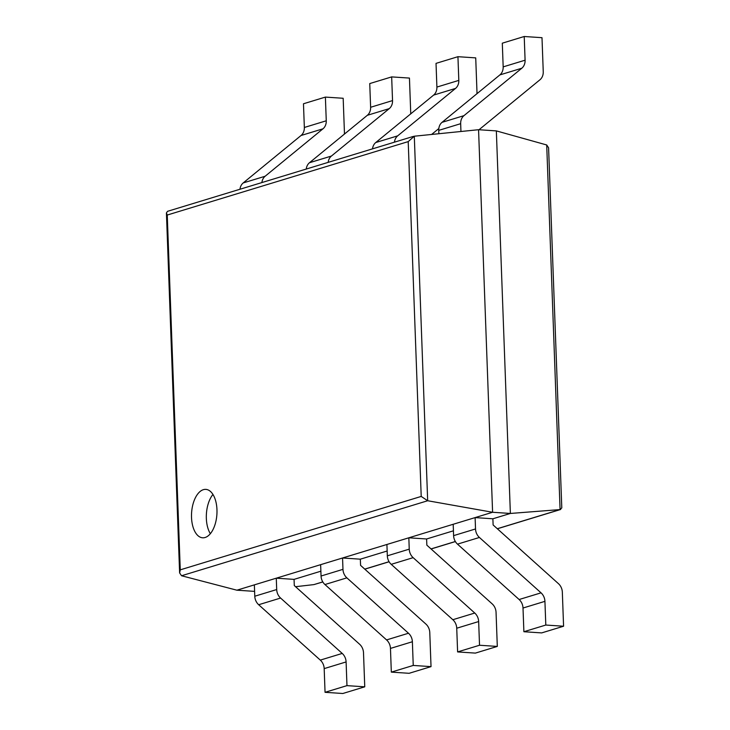 <?xml version="1.0" encoding="UTF-8"?>
<svg xmlns="http://www.w3.org/2000/svg" width="730" height="730" viewBox="0 0 730 730"><rect width="100%" height="100%" fill="white"/><g stroke="black" fill="none" stroke-linecap="round" stroke-linejoin="round"><path stroke-width="1.09" d="M563.578 626.231L541.66 632.91L523.885 631.724L545.803 625.044L563.578 626.231L562.337 592.176A10.448 8.742 73.1 0 0 558.441 583.662L493.115 524.961L492.887 518.784L510.37 513.455L560.074 509.586L561.79 507.898L548.586 147.788L546.706 144.969L496.345 130.898L478.561 129.712L414.302 136.209L408.207 141.611L167.252 215.04L166.422 212.904L167.553 211.317L413.472 136.373M453.43 530.81L426.612 538.977L408.837 537.8L386.918 544.48L387.329 555.831A10.448 8.742 -106.9 0 0 391.225 564.336L452.846 619.715A10.448 8.742 73.1 0 1 456.734 628.229L457.61 651.927L479.528 645.247L478.652 621.549A10.448 8.742 73.1 0 0 474.765 613.036L413.143 557.656A10.448 8.742 -106.9 0 1 409.247 549.152L408.837 537.8M387.155 551.004L360.337 559.18L342.552 557.994L320.634 564.673L321.054 576.025A10.448 8.742 -106.9 0 0 324.95 584.538L386.571 639.918A10.448 8.742 73.1 0 1 390.459 648.423L391.326 672.12L413.244 665.441L412.377 641.743A10.448 8.742 73.1 0 0 408.49 633.239L346.869 577.859A10.448 8.742 -106.9 0 1 342.972 569.345L342.552 557.994M320.881 571.198L294.062 579.374L276.278 578.187L254.359 584.867L254.779 596.227A10.448 8.742 -106.9 0 0 258.675 604.732L320.297 660.112A10.448 8.742 73.1 0 1 324.184 668.616L325.051 692.314L346.969 685.634L346.102 661.937A10.448 8.742 73.1 0 0 342.215 653.432L280.594 598.053A10.448 8.742 -106.9 0 1 276.697 589.548L276.278 578.187M295.568 586.701L313.909 584.602L322.824 581.956M254.606 591.373L236.885 590.196L492.595 512.268L510.37 513.455L496.345 130.898M236.885 590.196L181.542 575.751L179.617 572.913L180.264 569.847L421.21 496.427L427.671 500.743L492.595 512.268L478.561 129.712M203.369 489.675A24.263 12.675 -86.2 0 0 191.497 515.106A24.263 12.675 -86.2 0 0 202.639 537.791A24.263 12.675 -86.2 0 0 216.892 514.431A24.263 12.675 -86.2 0 0 205.86 489.383A24.263 12.675 -86.2 0 0 203.369 489.675M212.959 494.456A24.263 12.675 -86.2 0 0 210.35 533.694M346.969 685.634L364.754 686.82L342.835 693.5L325.051 692.314M364.754 686.82L363.504 652.766A10.448 8.742 73.1 0 0 359.616 644.252L294.29 585.551L294.062 579.374M326.264 120.788L304.346 127.467L303.47 103.769L325.388 97.09L326.264 120.788A10.448 8.742 -106.9 0 1 322.97 128.818L265.127 176.249A10.448 8.742 73.1 0 0 261.897 182.564M304.346 127.467A10.448 8.742 -106.9 0 1 301.052 135.497L243.209 182.929A10.448 8.742 73.1 0 0 239.978 189.243M344.35 134.147A10.448 8.742 -106.9 0 0 344.423 132.331L343.173 98.276L325.388 97.09M413.244 665.441L431.029 666.627L409.11 673.306L391.326 672.12M431.029 666.627L429.778 632.563A10.448 8.742 73.1 0 0 425.891 624.059L360.565 565.358L360.337 559.18M392.539 100.594L370.621 107.273L369.745 83.576L391.663 76.896L392.539 100.594A10.448 8.742 -106.9 0 1 389.254 108.624L331.402 156.056A10.448 8.742 73.1 0 0 328.171 162.37M370.621 107.273A10.448 8.742 -106.9 0 1 367.336 115.303L309.483 162.726A10.448 8.742 73.1 0 0 306.253 169.05M410.625 113.944A10.448 8.742 -106.9 0 0 410.698 112.137L409.448 78.073L391.663 76.896M479.528 645.247L497.303 646.424L475.385 653.104L457.61 651.927M497.303 646.424L496.053 612.37A10.448 8.742 73.1 0 0 492.166 603.865L426.84 545.155L426.612 538.977M458.814 80.391L436.896 87.071L436.029 63.373L457.938 56.694L458.814 80.391A10.448 8.742 -106.9 0 1 455.529 88.421L397.677 135.853A10.448 8.742 73.1 0 0 394.446 142.177M436.896 87.071A10.448 8.742 -106.9 0 1 433.611 95.101L375.758 142.532A10.448 8.742 73.1 0 0 372.528 148.856M476.9 93.75A10.448 8.742 -106.9 0 0 476.973 91.934L475.723 57.88L457.938 56.694M438.821 128.553L431.622 134.457M523.885 631.724L523.008 608.026A10.448 8.742 73.1 0 0 519.121 599.522L457.5 544.142A10.448 8.742 -106.9 0 1 453.604 535.637L453.193 524.277L475.111 517.597L492.887 518.784M545.803 625.044L544.927 601.347A10.448 8.742 73.1 0 0 541.039 592.842L479.418 537.462A10.448 8.742 -106.9 0 1 475.522 528.958L475.111 517.597M525.089 60.198L503.171 66.877L502.304 43.179L524.222 36.5L525.089 60.198A10.448 8.742 -106.9 0 1 521.804 68.228L463.952 115.659A10.448 8.742 73.1 0 0 460.666 123.689L438.748 130.369L438.867 133.727M503.171 66.877A10.448 8.742 -106.9 0 1 499.886 74.907L442.033 122.339A10.448 8.742 73.1 0 0 438.748 130.369M479.008 129.748L539.963 79.771A10.448 8.742 -106.9 0 0 543.248 71.741L541.998 37.686L524.222 36.5M460.949 131.491L460.666 123.689M546.706 144.969L560.074 509.586L497.303 528.721M455.347 541.505L431.019 548.914M389.072 561.698L364.745 569.108M322.788 581.901L313.909 584.602M414.302 136.209L427.671 500.743L181.542 575.751M421.21 496.427L408.207 141.611M180.264 569.847L167.252 215.04M346.102 661.937L324.184 668.616M342.215 653.432L320.297 660.112M280.594 598.053L258.675 604.732M276.697 589.548L254.779 596.227M322.97 128.818L301.052 135.497M265.127 176.249L243.209 182.929M412.377 641.743L390.459 648.423M408.49 633.239L386.571 639.918M346.869 577.859L324.95 584.538M342.972 569.345L321.054 576.025M389.254 108.624L367.336 115.303M331.402 156.056L309.483 162.726M478.652 621.549L456.734 628.229M474.765 613.036L452.846 619.715M413.143 557.656L391.225 564.336M409.247 549.152L387.329 555.831M455.529 88.421L433.611 95.101M397.677 135.853L375.758 142.532M544.927 601.347L523.008 608.026M541.039 592.842L519.121 599.522M479.418 537.462L457.5 544.142M475.522 528.958L453.604 535.637M521.804 68.228L499.886 74.907M463.952 115.659L442.033 122.339M560.658 509.485L497.358 528.775M455.383 541.569L431.083 548.969M389.108 561.762L364.808 569.163M179.617 572.913L166.422 212.904"/></g></svg>
